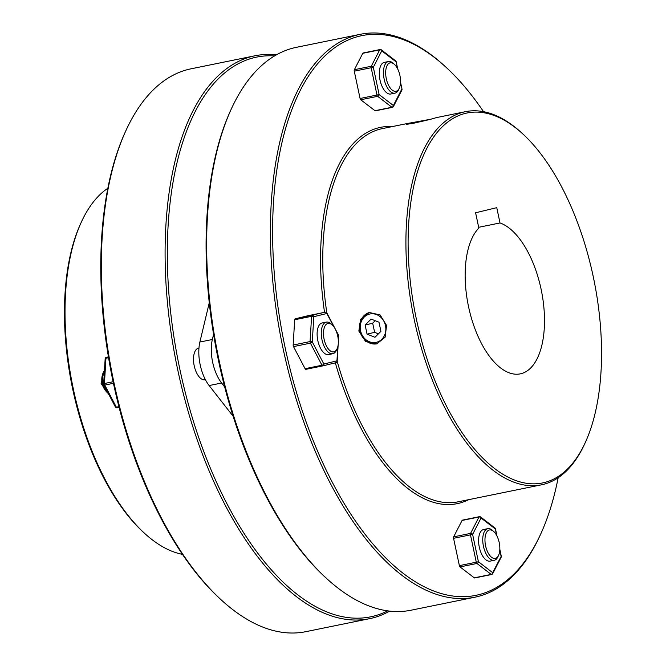 <?xml version="1.0" encoding="UTF-8"?>
<svg xmlns="http://www.w3.org/2000/svg" width="666" height="666" viewBox="0 0 666 666"><rect width="100%" height="100%" fill="white"/><g stroke="black" fill="none" stroke-linecap="round" stroke-linejoin="round"><path stroke-width="1" d="M104.337 372.469A14.519 12.729 -103.6 0 0 102.814 383.275A14.519 12.729 -103.6 0 0 107.251 391.425M108.342 393.498A16.134 14.144 76.4 0 1 102.181 383.375A16.134 14.144 76.4 0 1 104.462 370.421M385.497 325.641A14.519 12.729 76.4 0 1 376.049 342.382A14.519 12.729 76.4 0 1 360.556 330.727A14.519 12.729 76.4 0 1 370.005 313.977A14.519 12.729 76.4 0 1 385.497 325.641M369.622 312.412A16.134 14.144 -103.6 0 0 359.923 330.827A16.134 14.144 -103.6 0 0 377.189 343.773M371.087 319.072L378.987 322.211L380.927 331.327L374.966 337.296L367.066 334.149L365.135 325.041L371.087 319.072M378.421 333.832L374.625 332.326L372.685 323.218L365.135 325.041M372.685 323.218L375.191 320.704M374.625 332.326L367.066 334.149M417.699 122.386L411.963 123.551M408.766 124.018L428.554 119.672M421.37 121.52L413.32 123.11L427.006 120.08M388.494 61.53L384.332 62.371A16.134 7.767 78.5 0 0 380.003 80.012A16.134 7.767 78.5 0 0 390.784 93.998L394.938 93.148A16.134 7.767 -101.5 0 1 384.157 79.162A16.134 7.767 -101.5 0 1 388.494 61.53A16.134 7.767 -101.5 0 1 393.206 63.278L394.447 64.402A14.519 6.993 78.5 0 0 387.254 65.26A14.519 6.993 78.5 0 0 386.305 78.696A14.519 6.993 78.5 0 0 392.465 90.293A14.519 6.993 78.5 0 0 399.292 88.178A14.519 6.993 78.5 0 0 399.9 75.416A14.519 6.993 78.5 0 0 394.447 64.402M363.12 53.005A1.615 0.774 78.5 0 0 362.787 53.305L379.695 49.858A1.615 0.774 -101.5 0 1 380.028 49.559A1.615 0.774 -101.5 0 1 380.045 49.55L363.137 52.997A1.615 0.774 78.5 0 0 363.137 52.997A1.615 0.774 78.5 0 0 363.12 53.005M374.991 110.706A1.615 0.774 78.5 0 0 375.399 110.831L392.307 107.384A1.615 1.615 0 0 0 393.423 106.543L393.423 106.543A1.615 1.215 -152.8 0 1 392.649 107.076A1.615 0.774 -101.5 0 1 392.316 107.384A1.615 0.774 -101.5 0 1 392.307 107.384A1.615 0.774 -101.5 0 1 391.899 107.259A1.615 1.24 -52.5 0 0 393.373 105.519L379.129 94.589L360.081 98.501L354.27 71.17L371.178 67.724L376.989 95.055A1.615 0.774 -101.5 0 0 377.655 96.329L391.899 107.259L374.991 110.706L360.747 99.775L377.655 96.329A1.615 1.24 -52.5 0 0 379.129 94.589L373.318 67.258A1.615 1.215 -152.8 0 0 371.27 66.259L354.362 69.705L362.787 53.305M360.081 98.501A1.615 0.774 78.5 0 0 360.747 99.775M354.362 69.705A1.615 0.774 78.5 0 0 354.27 71.17M397.386 68.348L396.178 61.73A1.615 1.615 0 0 0 395.587 60.781A1.615 1.24 -52.5 0 1 395.987 61.78L381.751 50.849A1.615 1.215 -152.8 0 0 379.695 49.858L371.27 66.259A1.615 0.774 -101.5 0 0 371.178 67.724L373.318 67.258L381.751 50.849A1.615 1.24 -52.5 0 0 381.343 49.85A1.615 1.615 0 0 0 380.045 49.55M401.848 90.135L393.423 106.543A1.615 1.215 -152.8 0 0 393.373 105.519L401.798 89.119A1.615 1.215 -152.8 0 1 401.848 90.135L401.848 90.135A1.615 1.615 0 0 0 401.989 89.061L400.491 82.95M429.046 119.539L408.433 123.327C397.993 126.582 427.372 120.596 436.147 117.674L465.409 111.68A190.409 91.683 78.5 0 0 414.277 319.78A190.409 91.683 78.5 0 0 541.483 484.815A190.409 91.683 78.5 0 0 584.582 444.072L585.281 442.557A188.794 90.909 -101.5 0 1 496.578 470.021A188.794 90.909 -101.5 0 1 416.416 319.322A188.794 90.909 -101.5 0 1 428.837 144.672A188.794 90.909 -101.5 0 1 522.252 133.425A188.794 90.909 -101.5 0 1 593.24 276.615A188.794 90.909 -101.5 0 1 585.281 442.557M386.563 325.433L380.103 314.918L369.239 312.496L360.572 319.272L358.849 331.085L365.634 341.516L376.814 343.864L385.148 337.179L386.563 325.433M541.483 484.815L458.341 501.773A190.409 91.683 -101.5 0 1 337.171 361.238A1.615 0.683 -176.6 0 0 336.946 360.855L323.859 364.019A1.615 0.724 152.3 0 1 321.986 365.243L305.078 368.689L293.506 346.603L310.414 343.156A1.615 0.774 -101.5 0 1 310.14 342.391A1.615 0.774 -101.5 0 1 310.073 341.575L293.173 345.021L294.68 319.772L311.588 316.325L310.073 341.575A1.615 0.683 -176.6 0 1 312.287 341.924A1.615 0.724 152.3 0 1 310.414 343.156L321.986 365.243A1.615 0.774 -101.5 0 0 322.794 365.884A1.615 0.774 -101.5 0 1 322.794 365.884L305.894 369.33A1.615 0.774 78.5 0 0 305.902 369.322L322.785 365.884A1.615 1.615 0 0 0 322.852 365.867A1.615 1.415 76.4 0 1 322.81 365.875M335.348 362.853A192.016 92.457 78.5 0 0 468.673 499.658M558.166 477.73A285.606 137.529 -101.5 0 1 540.625 534.224A285.606 137.529 -101.5 0 1 406.435 575.774A285.606 137.529 -101.5 0 1 285.165 347.785A285.606 137.529 -101.5 0 1 303.946 83.575A285.606 137.529 -101.5 0 1 445.271 66.558A285.606 137.529 -101.5 0 1 483.533 111.672M445.271 66.558L444.039 65.434A287.221 138.303 78.5 0 0 360.148 34.332A287.221 138.303 78.5 0 0 283.025 348.251A287.221 138.303 78.5 0 0 474.908 597.202A287.221 138.303 78.5 0 0 539.926 535.739L540.625 534.224M231.393 108.791L230.694 110.306A285.606 137.529 78.5 0 0 218.656 361.347A285.606 137.529 78.5 0 0 326.04 577.971L327.281 579.095A287.221 138.303 -101.5 0 1 219.28 361.247A287.221 138.303 -101.5 0 1 231.393 108.791A287.221 138.303 -101.5 0 1 296.403 47.328L360.148 34.332M474.908 597.202L411.163 610.198A287.221 138.303 -101.5 0 1 327.281 579.095M478.846 228.063A77.456 37.296 78.5 0 0 468.556 306.726A77.456 37.296 78.5 0 0 520.304 373.859A77.456 37.296 78.5 0 0 541.1 289.21A77.456 37.296 78.5 0 0 500.008 222.952L496.761 207.667L475.599 212.779L478.846 228.063M522.252 133.425L521.02 132.301A190.409 91.683 78.5 0 0 465.409 111.68M326.823 312.87A190.409 91.683 -101.5 0 1 382.259 128.63L410.264 122.927M408.433 123.327L406.535 124.009M478.688 227.297L500.008 222.952M392.599 126.523A192.016 92.457 78.5 0 0 324.533 312.346M198.959 348.068L198.543 348.151A16.134 7.767 78.5 0 0 194.206 365.792A16.134 7.767 78.5 0 0 204.986 379.778L205.411 379.687M109.016 394.788L101.107 383.633L104.52 369.405M144.98 533.699L143.748 532.575A188.794 90.909 -101.5 0 1 72.761 389.385A188.794 90.909 -101.5 0 1 80.719 223.443L81.418 221.928A190.409 91.683 78.5 0 0 73.393 389.285A190.409 91.683 78.5 0 0 144.98 533.699A190.409 91.683 78.5 0 0 182.467 554.328M107.834 188.27A190.409 91.683 78.5 0 0 81.418 221.928M221.961 600.566L220.729 599.442A285.606 137.529 -101.5 0 1 113.337 382.817A285.606 137.529 -101.5 0 1 125.374 131.776L126.074 130.261A287.221 138.303 78.5 0 0 113.969 382.717A287.221 138.303 78.5 0 0 221.961 600.566A287.221 138.303 78.5 0 0 305.852 631.668L369.597 618.672A287.221 138.303 -101.5 0 1 177.714 369.722A287.221 138.303 -101.5 0 1 254.837 55.802A287.221 138.303 -101.5 0 1 276.298 54.895M254.837 55.802L191.092 68.798A287.221 138.303 78.5 0 0 126.074 130.261M274.559 55.911A285.606 137.529 78.5 0 0 179.853 369.255A285.606 137.529 78.5 0 0 387.704 610.855M389.702 611.105A287.221 138.303 -101.5 0 1 369.597 618.672M326.307 322.103L322.144 322.952A16.134 7.767 78.5 0 0 317.815 340.592A16.134 7.767 78.5 0 0 328.596 354.57L332.75 353.729A16.134 7.767 -101.5 0 1 321.944 339.602A16.134 7.767 -101.5 0 1 326.173 322.136A16.134 7.767 -101.5 0 1 326.307 322.103A16.134 7.767 -101.5 0 1 331.019 323.851L332.259 324.975A14.519 6.993 78.5 0 0 327.897 323.426A14.519 6.993 78.5 0 0 324.117 339.277A14.519 6.993 78.5 0 0 333.932 351.839A14.519 6.993 78.5 0 0 337.104 348.759A14.519 6.993 78.5 0 0 332.259 324.975M293.173 345.021A1.615 0.774 78.5 0 0 293.24 345.837A1.615 0.774 78.5 0 0 293.506 346.603M295.171 318.823L308.258 315.659A1.615 0.774 78.5 0 0 308.266 315.659A1.615 0.774 78.5 0 0 308.258 315.659L325.166 312.212L295.171 318.823A1.615 0.774 78.5 0 0 294.68 319.772M305.078 368.689A1.615 0.774 78.5 0 0 305.894 369.33M338.353 341.525L338.686 335.98A1.615 0.683 -176.6 0 0 338.461 335.606L338.236 339.369M338.686 335.98A1.615 1.615 0 0 0 338.503 335.14A1.615 0.724 152.3 0 1 338.461 335.606L336.563 331.976M322.893 365.859L335.897 362.72A1.615 1.415 -103.6 0 0 335.939 362.704L322.852 365.867A1.615 1.415 76.4 0 0 323.859 364.019L312.287 341.924L313.794 316.675A1.615 0.683 -176.6 0 0 311.588 316.325A1.615 0.774 -101.5 0 1 312.071 315.376A1.615 1.415 -103.6 0 1 313.794 316.675L326.881 313.511L333.791 326.698M338.503 335.14L326.931 313.045A1.615 0.724 152.3 0 1 326.881 313.511A1.615 1.415 76.4 0 0 325.166 312.212A1.615 0.774 -101.5 0 1 325.175 312.212A1.615 0.774 -101.5 0 1 325.199 312.204M487.787 528.662L483.633 529.512A16.134 7.767 78.5 0 0 479.295 547.144A16.134 7.767 78.5 0 0 490.076 561.13L494.23 560.289A16.134 7.767 -101.5 0 1 483.449 546.303A16.134 7.767 -101.5 0 1 487.787 528.662A16.134 7.767 -101.5 0 1 492.499 530.411L493.739 531.535A14.519 6.993 78.5 0 0 486.546 532.4A14.519 6.993 78.5 0 0 485.597 545.837A14.519 6.993 78.5 0 0 491.758 557.425A14.519 6.993 78.5 0 0 498.584 555.319A14.519 6.993 78.5 0 0 499.2 542.549A14.519 6.993 78.5 0 0 493.739 531.535M479.745 516.816A1.615 1.24 127.5 0 1 480.636 516.991A1.615 1.615 0 0 0 479.337 516.691A1.615 0.774 -101.5 0 0 479.32 516.691A1.615 0.774 -101.5 0 0 478.987 516.999L470.562 533.399L453.654 536.846L462.079 520.446L478.987 516.999A1.615 1.215 27.2 0 1 481.043 517.99L495.279 528.921L496.678 535.481M474.284 577.847L460.048 566.916L476.948 563.469L491.192 574.4L474.284 577.847A1.615 0.774 78.5 0 0 474.692 577.971A1.615 0.774 78.5 0 0 474.708 577.963L491.6 574.525A1.615 0.774 -101.5 0 1 491.192 574.4A1.615 1.24 127.5 0 0 492.665 572.66A1.615 1.215 27.2 0 1 492.715 573.676L501.14 557.275A1.615 1.615 0 0 0 501.282 556.202L499.825 549.317M459.373 565.642L453.563 538.303L470.471 534.856L476.282 562.196L459.373 565.642A1.615 0.774 78.5 0 0 460.048 566.916M479.337 516.691L462.429 520.138A1.615 0.774 78.5 0 0 462.079 520.446M453.654 536.846A1.615 0.774 78.5 0 0 453.563 538.303M499.783 550.083L501.09 556.252A1.615 1.215 27.2 0 1 501.14 557.275M494.88 527.922A1.615 1.24 127.5 0 1 495.279 528.921L495.479 528.862A1.615 1.615 0 0 0 494.88 527.922L480.636 516.991A1.615 1.24 127.5 0 1 481.043 517.99L472.61 534.39A1.615 1.215 27.2 0 0 470.562 533.399A1.615 0.774 -101.5 0 0 470.471 534.856L472.61 534.39L478.421 561.729A1.615 1.24 127.5 0 1 476.948 563.469A1.615 0.774 -101.5 0 1 476.282 562.196L478.421 561.729L492.665 572.66L501.282 556.202M498.584 555.319L497.885 556.834A16.134 7.767 -101.5 0 1 494.23 560.289M337.104 348.759L336.405 350.274A16.134 7.767 -101.5 0 1 332.883 353.696A16.134 7.767 -101.5 0 1 332.75 353.729M213.57 334.399L212.354 339.494A31.468 15.152 78.5 0 0 212.67 362.296A31.468 15.152 78.5 0 0 221.612 383.017L224.7 386.971M209.257 302.78L199.883 342.033A31.468 15.152 78.5 0 0 200.191 364.843A31.468 15.152 78.5 0 0 209.132 385.556L233.133 416.25M399.292 88.178L398.593 89.694A16.134 7.767 -101.5 0 1 394.938 93.148M106.394 357.309A1.615 1.415 76.4 0 1 106.435 357.301L106.394 357.309A1.615 1.615 0 0 0 105.161 358.783A1.615 0.683 3.4 0 1 105.944 358.25A1.615 0.774 -101.5 0 1 106.435 357.301L108.425 356.893M105.161 358.783L103.646 384.041A1.615 0.683 3.4 0 1 104.437 383.499L113.112 381.735M103.646 384.041A1.615 1.615 0 0 0 103.829 384.881A1.615 0.724 -27.7 0 0 104.77 385.081A1.615 0.774 -101.5 0 1 104.504 384.315A1.615 0.774 -101.5 0 1 104.437 383.499L105.944 358.25L108.566 357.717M103.829 384.881L115.401 406.976A1.615 0.724 -27.7 0 0 116.35 407.176L118.923 406.651M337.787 346.795L336.946 360.855A1.615 1.415 -103.6 0 1 335.939 362.704A1.615 1.615 0 0 0 337.171 361.238L338.145 344.996M491.949 574.217A1.615 0.774 -101.5 0 1 491.616 574.517A1.615 0.774 -101.5 0 1 491.6 574.525A1.615 1.615 0 0 0 492.715 573.676M221.612 383.017L209.132 385.556M212.354 339.494L199.883 342.033M113.445 383.308L104.77 385.081L116.35 407.176A1.615 0.774 -101.5 0 0 117.158 407.808A1.615 0.774 -101.5 0 1 117.158 407.808L119.114 407.409L117.166 407.8A1.615 1.615 0 0 1 115.401 406.976M395.587 60.781L381.343 49.85M401.989 89.061L400.524 82.176M397.735 69.023L396.178 61.73M326.931 313.045A1.615 1.615 0 0 0 325.175 312.212L308.266 315.659M497.027 536.163L495.479 528.862"/></g></svg>
